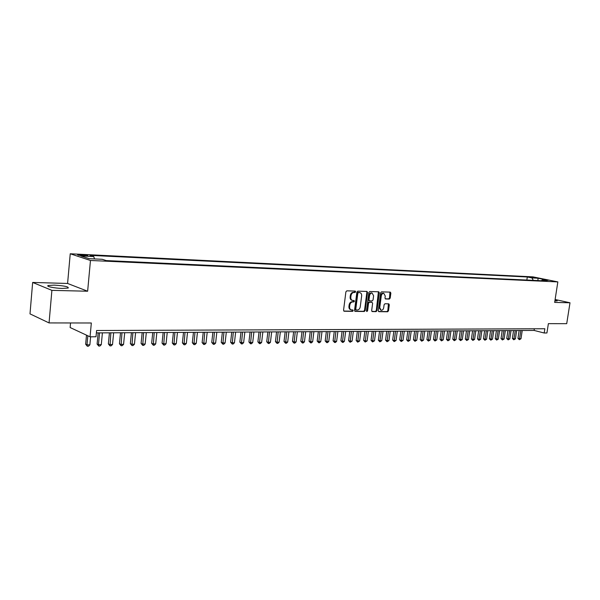 <?xml version="1.0" encoding="UTF-8"?>
<svg xmlns="http://www.w3.org/2000/svg" width="600" height="600" viewBox="0 0 600 600"><rect width="100%" height="100%" fill="white"/><g stroke="black" fill="none" stroke-linecap="round" stroke-linejoin="round"><path stroke-width="0.9" d="M355.65 291.81L355.237 291.082L346.815 290.835L345.892 291.832L343.56 310.222L344.138 311.243L352.597 311.347L353.235 310.65L352.837 309.938L351.428 309.9C350.1 309.54 349.485 308.452 349.597 306.638L349.793 305.115C350.197 303.15 351.173 302.085 352.725 301.92L353.798 301.942L354.435 301.237L354.038 300.525L352.657 300.472C351.315 300.112 350.692 299.017 350.805 297.188L351 295.657C351.405 293.685 352.38 292.627 353.933 292.47L355.005 292.5L355.65 291.81M352.237 300.36L351.99 300.293C350.647 299.933 350.025 298.837 350.138 297.007L350.332 295.478C350.737 293.513 351.712 292.447 353.265 292.298L354.337 292.327L354.84 291.067M343.793 311.062L351.93 311.16L352.455 309.93M350.993 309.772L350.767 309.705C349.433 309.345 348.825 308.257 348.938 306.45L349.125 304.928C349.53 302.962 350.505 301.897 352.058 301.733L353.13 301.755L353.647 300.51M554.888 300.96L557.227 300.9L555.037 300.015M54.188 285.12L48.293 285.495C45.293 286.335 54.675 288.293 62.453 288.428L68.235 288.045C68.858 286.725 64.177 285.75 54.188 285.12M530.243 276.983L535.072 277.83L530.243 276.983M389.332 299.062L390.195 298.095L390.855 293.13L390.315 292.125L381.51 291.862L380.632 292.83L378.285 310.665L378.825 311.655L387.645 311.767L388.507 310.8L389.303 304.822L388.77 303.832L384.975 303.75L384.105 304.725L383.707 307.702C383.332 309.428 382.485 310.29 381.173 310.298L379.733 307.642L381.278 295.913C381.653 294.202 382.485 293.34 383.79 293.332L385.252 296.017L384.998 297.968L385.537 298.965L389.332 299.062L388.658 298.882L389.52 297.915L389.947 292.11M51.892 290.362L87.637 291.225L67.59 283.462L32.655 282.442L51.892 290.362L49.057 322.928L91.335 322.987L90.052 336.81L96.015 336.765L96.6 330.51L544.852 328.748L544.192 333L546.93 332.978L548.377 323.647L566.715 323.67L570 302.782L555.112 299.505M87.637 291.225L90.465 260.475L557.842 281.91L554.662 302.415L570 302.782M367.538 292.455L366.968 291.435L357.788 291.157L356.88 292.147L354.54 310.365L355.103 311.377L364.305 311.49L365.197 310.5L367.538 292.455L366.87 292.282L366.623 291.42M369.772 291.51L378.765 291.788L379.32 292.793L376.972 310.65L376.095 311.632L372.21 311.58L371.67 310.582L372.615 303.315L371.993 302.303L369.442 302.257L368.55 303.24L367.567 310.83L366.885 311.52L366.495 310.815L368.88 292.493L369.772 291.51M49.057 322.928L30 313.868L32.655 282.442M83.115 255.728L87.863 255.803C88.05 255.413 86.213 255.067 82.365 254.767L77.595 254.685C77.4 255.083 79.238 255.428 83.115 255.728M90.465 260.475L70.238 253.778L532.957 276.87L557.842 281.91M526.852 280.058L527.31 276.983L89.955 255.337L93.765 256.567L94.492 258.93M527.31 276.983L531.952 277.928L537.99 278.22L548.213 280.298L542.183 280.013L546.96 280.987L106.215 260.58L102.233 259.298L89.16 258.683L80.812 255.93L93.765 256.567M70.545 322.957L70.133 327.532L90.052 336.81M67.59 283.462L70.238 253.778M96.375 332.888L534.105 330.428L544.192 333M534.352 328.793L534.105 330.428M542.183 280.013L541.373 280.733M533.28 280.358L531.952 277.928M537.99 278.22L537.967 280.575M354.765 311.19L363.638 311.303L364.53 310.312L366.87 292.282M358.462 292.605L357.825 293.295L355.77 309.27L356.168 309.975L357.353 309.998C358.882 309.817 359.843 308.76 360.248 306.81L361.65 295.935C361.763 294.105 361.155 293.01 359.805 292.65L357.788 292.425L357.157 293.115L357.825 293.295M356.025 309.923L355.103 309.075L357.157 293.115M357.788 292.425L358.913 292.455M371.88 311.4L375.428 311.445L376.305 310.462L378.405 291.772M371.58 302.197L368.775 302.07L367.882 303.053L366.9 310.642L367.567 310.83M366.555 311.243L366.9 310.642M373.605 295.763L372.097 293.048C370.77 293.055 369.915 293.925 369.54 295.657L368.993 299.835L369.63 300.855L372.173 300.907L373.058 299.925L373.605 295.763M371.737 292.957L371.43 292.875C370.095 292.882 369.248 293.752 368.865 295.478L369.54 295.657M369.368 300.788L368.325 299.655L368.865 295.478M385.222 298.8L388.658 298.882M383.407 293.235L383.115 293.16C381.81 293.168 380.97 294.03 380.603 295.74L381.278 295.913M380.85 310.207L379.058 307.455L380.603 295.74M378.495 311.483L386.97 311.58L387.832 310.612L388.41 303.817M86.498 335.16L85.657 344.22L86.992 344.865L89.873 344.82L90.615 336.81M87.832 335.782L86.992 344.865L87.308 346.222L85.657 344.22M89.873 344.82L88.463 346.207L87.308 346.222M98.153 332.88L97.102 344.062L98.453 344.7L101.288 344.663L102.405 332.858M99.562 332.873L98.453 344.7L98.752 346.05L97.102 344.062M101.288 344.663L99.885 346.035L98.752 346.05M109.425 332.812L108.368 343.913L109.725 344.543L112.523 344.505L113.64 332.79M110.85 332.805L110.01 345.885L108.368 343.913M112.523 344.505L111.127 345.862L110.01 345.885M120.51 332.752L119.445 343.763L120.825 344.385L123.57 344.347L124.703 332.73M121.958 332.745L121.087 345.712L119.445 343.763M123.57 344.347L122.183 345.697L121.087 345.712M131.43 332.692L130.35 343.612L131.745 344.235L134.445 344.197L135.593 332.67M132.885 332.685L131.985 345.555L130.35 343.612M134.445 344.197L133.072 345.532L131.985 345.555M142.17 332.632L141.09 343.462L142.493 344.085L145.155 344.048L146.303 332.61M143.64 332.625L142.718 345.39L141.09 343.462M145.155 344.048L143.782 345.375L142.718 345.39M152.745 332.572L151.657 343.32L153.075 343.935L155.692 343.897L156.847 332.55M154.23 332.565L153.285 345.233L151.657 343.32M155.692 343.897L154.328 345.218L153.285 345.233M163.155 332.513L162.06 343.178L163.493 343.785L166.072 343.748L167.235 332.49M164.655 332.505L163.68 345.075L162.06 343.178M166.072 343.748L164.715 345.06L163.68 345.075M173.407 332.452L172.305 343.043L173.745 343.642L176.288 343.605L177.458 332.43M174.915 332.445L173.925 344.918L172.305 343.043M176.288 343.605L174.938 344.903L173.925 344.918M183.502 332.4L182.392 342.9L183.847 343.5L186.345 343.462L187.523 332.377M185.017 332.392L184.005 344.767L182.392 342.9M186.345 343.462L185.002 344.752L184.005 344.767M193.44 332.34L192.33 342.765L193.792 343.358L196.26 343.327L197.438 332.317M194.97 332.332L193.935 344.618L192.33 342.765M196.26 343.327L194.925 344.603L193.935 344.618M203.235 332.288L202.118 342.638L203.587 343.222L206.017 343.185L207.202 332.265M204.78 332.28L203.722 344.475L202.118 342.638M206.017 343.185L204.69 344.46L203.722 344.475M212.88 332.235L211.755 342.502L213.24 343.087L215.632 343.05L216.825 332.212M214.433 332.228L213.36 344.325L211.755 342.502M215.632 343.05L214.312 344.31L213.36 344.325M222.382 332.183L221.257 342.375L222.75 342.952L225.105 342.915L226.305 332.16M223.95 332.175L222.855 344.183L221.257 342.375M225.105 342.915L223.792 344.168L222.855 344.183M231.75 332.13L230.618 342.248L232.118 342.817L234.442 342.788L235.642 332.108M233.317 332.123L232.208 344.04L230.618 342.248M234.442 342.788L233.138 344.032L232.208 344.04M240.975 332.077L239.843 342.12L241.35 342.69L243.638 342.66L244.845 332.055M242.558 332.07L241.425 343.905L239.843 342.12M243.638 342.66L242.34 343.89L241.425 343.905M250.072 332.025L248.933 342L250.447 342.562L252.705 342.532L253.913 332.002M251.663 332.017L250.507 343.77L248.933 342M252.705 342.532L251.415 343.755L250.507 343.77M259.035 331.972L257.888 341.873L259.418 342.435L261.638 342.405L262.853 331.95M260.632 331.965L259.462 343.635L257.888 341.873M261.638 342.405L260.355 343.62L259.462 343.635M267.87 331.928L266.722 341.752L268.252 342.308L270.442 342.278L271.665 331.905M269.475 331.913L268.29 343.5L266.722 341.752M270.442 342.278L269.168 343.485L268.29 343.5M276.585 331.875L275.43 341.64L276.968 342.188L279.127 342.157L280.35 331.853M278.19 331.868L276.998 343.373L275.43 341.64M279.127 342.157L277.86 343.358L276.998 343.373M285.173 331.83L284.01 341.52L285.562 342.067L287.692 342.038L288.915 331.808M286.785 331.815L285.577 343.237L284.01 341.52M287.692 342.038L286.425 343.23L285.577 343.237M293.64 331.778L292.478 341.407L294.03 341.947L296.13 341.918L297.36 331.763M295.26 331.77L294.038 343.11L292.478 341.407M296.13 341.918L294.877 343.103L294.038 343.11M301.987 331.733L300.825 341.295L302.385 341.827L304.455 341.805L305.685 331.71M303.615 331.725L302.377 342.99L300.825 341.295M304.455 341.805L303.202 342.975L302.377 342.99M310.222 331.688L309.06 341.183L310.627 341.715L312.668 341.685L313.897 331.665M311.858 331.68L310.605 342.862L309.06 341.183M312.668 341.685L311.423 342.855L310.605 342.862M318.345 331.642L317.183 341.07L318.75 341.603L320.767 341.572L321.998 331.62M319.987 331.635L318.72 342.743L317.183 341.07M320.767 341.572L319.522 342.728L318.72 342.743M326.355 331.597L325.192 340.957L326.767 341.49L328.755 341.46L329.993 331.575M328.005 331.59L326.722 342.623L325.192 340.957M328.755 341.46L327.517 342.608L326.722 342.623M334.26 331.553L333.09 340.853L334.673 341.377L336.63 341.347L337.875 331.53M335.91 331.545L334.62 342.502L333.09 340.853M336.63 341.347L335.407 342.487L334.62 342.502M342.06 331.507L340.89 340.748L342.472 341.265L344.407 341.243L345.653 331.485M343.718 331.5L342.413 342.382L340.89 340.748M344.407 341.243L343.185 342.375L342.413 342.382M349.755 331.462L348.577 340.642L350.168 341.16L352.08 341.13L353.325 331.447M351.413 331.455L350.1 342.27L348.577 340.642M352.08 341.13L350.1 342.27M357.345 331.425L356.175 340.538L357.765 341.048L359.647 341.025L360.892 331.403M359.01 331.41L357.69 342.157L356.175 340.538M359.647 341.025L357.69 342.157M364.837 331.38L363.66 340.44L365.257 340.942L367.118 340.92L368.362 331.358M366.51 331.373L365.175 342.045L363.66 340.44M367.118 340.92L365.175 342.045M372.233 331.335L371.055 340.335L372.66 340.845L374.49 340.815L375.743 331.32M373.905 331.327L372.562 341.933L371.055 340.335M374.49 340.815L372.562 341.933M379.538 331.298L378.353 340.237L379.957 340.74L381.765 340.71L383.017 331.275M381.21 331.29L379.853 341.82L378.353 340.237M381.765 340.71L379.853 341.82M386.737 331.252L385.56 340.14L387.165 340.635L388.95 340.612L390.202 331.237M388.418 331.245L387.053 341.715L385.56 340.14M388.95 340.612L387.053 341.715M393.855 331.215L392.67 340.043L394.283 340.538L396.045 340.515L397.298 331.2M395.535 331.207L394.162 341.61L392.67 340.043M396.045 340.515L394.162 341.61M400.875 331.178L399.69 339.945L401.303 340.44L403.043 340.418L404.295 331.155M402.555 331.17L401.175 341.505L399.69 339.945M403.043 340.418L401.175 341.505M407.805 331.14L406.627 339.855L408.24 340.343L409.957 340.32L411.21 331.118M409.493 331.125L408.105 341.4L406.627 339.855M409.957 340.32L408.105 341.4M414.653 331.103L413.467 339.757L415.088 340.245L416.783 340.222L418.043 331.08M416.34 331.087L414.945 341.295L413.467 339.757M416.783 340.222L414.945 341.295M421.418 331.058L420.232 339.668L421.853 340.147L423.525 340.125L424.778 331.043M423.105 331.05L421.702 341.19L420.232 339.668M423.525 340.125L421.702 341.19M428.092 331.02L426.908 339.577L428.528 340.058L430.185 340.035L431.438 331.005M429.78 331.013L428.37 341.093L426.908 339.577M430.185 340.035L428.37 341.093M434.685 330.99L433.5 339.487L435.12 339.96L436.763 339.938L438.015 330.968M436.38 330.975L434.963 340.995L433.5 339.487M436.763 339.938L434.963 340.995M441.202 330.952L440.018 339.397L441.638 339.87L443.257 339.847L444.51 330.93M442.897 330.938L441.472 340.897L440.018 339.397M443.257 339.847L441.472 340.897M447.638 330.915L446.445 339.308L448.072 339.78L449.67 339.757L450.93 330.892M449.332 330.907L447.9 340.8L446.445 339.308M449.67 339.757L447.9 340.8M453.99 330.877L452.805 339.225L454.433 339.69L456.007 339.668L457.268 330.862M455.685 330.87L454.252 340.702L452.805 339.225M456.007 339.668L454.252 340.702M460.268 330.84L459.082 339.135L460.71 339.6L462.27 339.577L463.53 330.825M461.97 330.832L460.53 340.605L459.082 339.135M462.27 339.577L460.53 340.605M466.478 330.81L465.293 339.053L466.92 339.517L468.457 339.495L469.717 330.788M468.173 330.795L466.725 340.515L465.293 339.053M468.457 339.495L466.725 340.515M472.605 330.772L471.42 338.97L473.048 339.428L474.57 339.405L475.83 330.757M474.308 330.765L472.853 340.425L471.42 338.97M474.57 339.405L472.853 340.425M478.665 330.743L477.48 338.888L479.107 339.345L480.615 339.322L481.868 330.72M480.368 330.728L478.905 340.335L477.48 338.888M480.615 339.322L478.905 340.335M484.65 330.705L483.465 338.805L485.1 339.263L486.585 339.24L487.838 330.69M486.353 330.697L484.89 340.245L483.465 338.805M486.585 339.24L484.89 340.245M490.567 330.675L489.382 338.722L491.018 339.173L492.487 339.157L493.74 330.653M492.27 330.66L490.8 340.155L489.382 338.722M492.487 339.157L490.8 340.155M496.418 330.638L495.232 338.647L496.868 339.09L498.315 339.075L499.575 330.623M498.12 330.63L496.65 340.065L495.232 338.647M498.315 339.075L496.65 340.065M502.2 330.608L501.015 338.565L502.65 339.015L504.082 338.993L505.335 330.593M503.903 330.6L502.425 339.975L501.015 338.565M504.082 338.993L502.425 339.975M507.915 330.577L506.73 338.49L508.365 338.933L509.783 338.91L511.035 330.555M509.618 330.562L508.132 339.892L506.73 338.49M509.783 338.91L508.132 339.892M513.562 330.54L512.385 338.415L514.013 338.85L515.415 338.835L516.668 330.525M515.265 330.532L513.78 339.81L512.385 338.415M515.415 338.835L513.78 339.81M519.15 330.51L517.965 338.34L519.6 338.775L520.987 338.752L522.24 330.495M520.852 330.502L519.36 339.72L517.965 338.34M520.987 338.752L519.36 339.72M79.71 255.397L79.778 254.64M82.282 255.675L82.365 254.767M353.265 292.298L353.933 292.47M350.332 295.478L351 295.657M350.138 297.007L350.805 297.188M353.13 301.755L353.798 301.942M352.058 301.733L352.725 301.92M349.125 304.928L349.793 305.115M348.938 306.45L349.597 306.638M351.93 311.16L352.597 311.347M354.337 292.327L355.005 292.5M364.53 310.312L365.197 310.5M363.638 311.303L364.305 311.49M355.103 309.075L355.77 309.27M378.645 292.62L379.32 292.793M376.305 310.462L376.972 310.65M375.428 311.445L376.095 311.632M371.317 302.123L371.993 302.303M368.775 302.07L369.442 302.257M367.882 303.053L368.55 303.24M368.325 299.655L368.993 299.835M379.058 307.455L379.733 307.642M388.627 304.635L389.303 304.822M387.832 310.612L388.507 310.8M386.97 311.58L387.645 311.767M390.18 292.957L390.855 293.13M389.52 297.915L390.195 298.095M48.218 286.32L48.293 285.495M355.5 309.788L356.077 309.952M359.138 292.478L359.805 292.65M371.392 302.13L372.06 302.31M371.43 292.875L372.097 293.048M368.88 300.668L369.435 300.817M383.115 293.16L383.79 293.332"/></g></svg>
